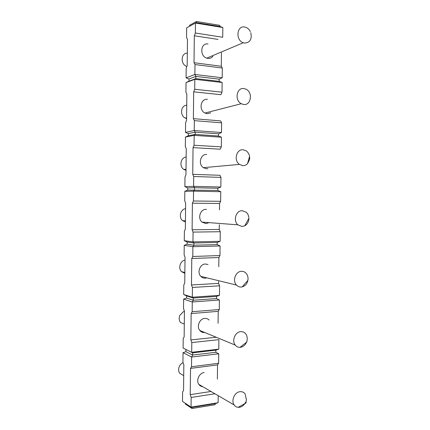 <?xml version="1.0" encoding="UTF-8"?>
<svg xmlns="http://www.w3.org/2000/svg" width="430" height="430" viewBox="0 0 430 430"><rect width="100%" height="100%" fill="white"/><g stroke="black" fill="none" stroke-linecap="round" stroke-linejoin="round"><path stroke-width="0.64" d="M219.87 26.466L219.886 25.365L196.483 21.5L196.472 22.623L219.87 26.466L222.831 27.525L222.708 37.216M189.582 26.262L189.592 25.289L196.483 21.5M196.472 22.623L195.467 23.043L222.831 27.525M221.455 52.723L221.283 66.258L222.321 68.053L222.197 77.76L219.214 79.168L219.187 81.356L222.138 82.49L222.02 92.187L220.929 94.697L193.683 91.837L193.376 118.653L194.349 120.642L194.231 130.543L221.509 132.51L218.537 133.832L218.51 136.014L221.45 137.218L221.332 146.877L220.246 149.205L193.043 147.641L192.737 174.338L193.704 176.494L193.591 186.346L220.826 187.023L217.859 188.259L217.833 190.436L220.767 191.71L220.649 201.326L219.569 203.481L219.488 209.856M193.376 118.653L220.601 120.889L221.633 122.84L221.509 132.51M192.737 174.338L219.924 175.284L220.95 177.397L220.826 187.023M219.305 224.664L219.241 229.448L220.267 231.716L220.144 241.3L217.182 242.455L217.155 244.622L220.085 245.965L219.966 255.538L218.892 257.522L218.779 266.718M218.59 281.462L218.569 283.375L219.585 285.8L219.467 295.34L216.516 296.415L216.489 298.57L219.407 299.989L219.289 309.519L218.22 311.325L218.069 323.328M183.083 348.058L192.667 352.847L183.083 348.058L183.191 338.598L184.148 336.878L184.432 311.094L183.524 308.6L183.626 299.108L192.269 301.978L192.156 311.734L191.146 313.577L190.845 339.926L191.801 342.57L218.908 339.652L218.789 349.155L215.844 350.149L215.817 352.294L218.73 353.783L218.612 363.269L217.548 364.903L217.37 379.11M218.209 395.675L218.118 402.733L191.06 407.124L191.173 397.444L214.941 393.778M188.985 79.002L186.088 77.878L194.876 74.487L195.849 76.4L188.985 79.002L188.963 81.189L195.827 78.636L219.187 81.356M222.197 77.76L194.876 74.487L194.989 64.543L194.016 62.721L194.322 35.787L195.354 33.019L195.467 23.043L186.647 27.869L186.539 37.566L187.469 39.27L187.174 65.623L186.195 68.214L186.088 77.878M215.844 350.149L192.667 352.847L192.645 355.035L191.635 357.029L183.035 352.664L182.927 362.114L183.836 364.758L183.551 390.435L182.594 391.977L182.492 401.4L191.06 407.124L192.038 407.409L215.177 403.646L218.118 402.733M219.214 79.168L195.849 76.4L195.827 78.636L194.822 79.33L186.04 82.587L185.932 92.24L186.856 94.106L186.566 120.346L185.588 122.76L185.486 132.381L194.231 130.543L195.209 132.182L218.537 133.832M218.51 136.014L195.182 134.407L188.351 135.756L188.372 133.579L195.209 132.182L195.182 134.407L194.177 135.364L185.432 137.068L185.325 146.684L186.249 148.705L185.953 174.827L184.986 177.063L184.878 186.647L193.591 186.346L194.57 187.711L217.859 188.259M217.833 190.436L187.738 190.087L187.76 187.915L194.57 187.711L194.543 189.926L193.538 191.146L184.83 191.312L184.723 200.885L185.642 203.067L185.351 229.077L184.384 231.141L184.276 240.682L192.957 241.907L220.144 241.3M220.767 191.71L193.538 191.146L193.425 200.987L192.409 203.197L192.102 229.776L193.07 232.098L192.957 241.907L193.935 242.998L193.908 245.207L192.903 246.686L184.228 245.331L184.121 254.861L185.034 257.199L184.75 283.096L183.787 284.983L183.68 294.486L192.323 297.221L219.467 295.34M222.138 82.49L194.822 79.33L194.709 89.257L193.683 91.837M221.45 137.218L194.177 135.364L194.064 145.249L193.043 147.641M220.085 245.965L192.903 246.686L192.791 256.484L191.775 258.505L191.474 284.972L192.436 287.455L192.323 297.221L193.301 298.044L216.516 296.415M191.801 342.57L191.689 352.294L218.789 349.155M218.73 353.783L191.635 357.029L191.522 366.742L190.522 368.402L190.221 394.638L191.173 397.444M186.04 82.587L188.963 81.189M195.354 33.019L222.627 37.254M194.989 64.543L222.321 68.053M194.709 89.257L222.02 92.187M194.349 120.642L221.633 122.84M194.064 145.249L221.332 146.877M193.704 176.494L220.95 177.397M193.425 200.987L220.649 201.326M193.07 232.098L220.267 231.716M192.791 256.484L219.966 255.538M192.436 287.455L219.585 285.8M216.489 298.57L193.274 300.242L186.523 298.044L186.55 295.894L193.301 298.044L193.274 300.242L192.269 301.978L219.407 299.989M192.156 311.734L219.289 309.519M191.522 366.742L218.612 363.269M194.322 35.787L217.994 39.399M194.016 62.721L221.283 66.258M212.898 56.314C211.598 57.932 209.926 58.636 207.883 58.416L206.755 58.147C199.348 56.008 200.595 42.505 208.055 44M250.798 32.658C252.13 39.254 250.034 42.715 244.503 43.054L243.289 42.737C235.317 40.253 236.688 25.246 244.718 27.026L245.589 27.24C247.626 27.945 249.212 29.396 250.341 31.589M185.341 403.302L185.335 404.012L192.027 408.5L215.167 404.716L215.177 403.646M192.027 408.5L192.038 407.409M190.221 394.638L210.996 391.488M190.522 368.402L217.548 364.903M202.718 386.672C201.116 386.522 199.832 385.774 198.864 384.431C195.86 380.518 199.214 372.998 204.121 372.584M246.401 398.938L246.008 403.007L238.086 407.334C236.452 407.145 235.14 406.35 234.151 404.947C230.926 400.663 234.549 392.262 239.822 391.714C242.015 391.434 243.783 392.176 245.116 393.928L246.358 399.379M245.573 402.211C244.224 405.028 242.235 406.721 239.612 407.28L238.086 407.334M210.711 112.832L207.222 113.719L204.965 113.047C198.52 110.08 200.622 98.298 207.394 99.362M241.251 103.727C234.318 100.373 236.607 87.295 243.891 88.548L245.998 89.182C253.098 92.299 251.093 105.619 243.676 104.495L241.251 103.727L204.965 113.047M188.372 133.579L185.486 132.381M185.432 137.068L188.351 135.756M207.959 168.657L206.561 168.775L203.379 167.668C197.87 164.19 200.525 153.8 206.733 154.483M239.44 164.4C233.511 160.519 236.398 148.979 243.068 149.769L246.202 150.86C248.938 152.972 250.061 155.886 249.561 159.6L247.529 163.685C246.207 165.034 244.649 165.684 242.859 165.636L239.44 164.4L203.379 167.668M187.76 187.915L184.878 186.647M184.83 191.312L187.738 190.087M192.409 203.197L219.569 203.481M192.102 229.776L219.241 229.448M209.044 222.632L205.905 223.595L202.014 222.095C197.327 218.332 200.321 209.007 206.072 209.367L206.427 209.378M237.86 224.831C232.818 220.671 236.065 210.302 242.251 210.695L246.186 212.2C248.223 214.092 249.099 216.553 248.814 219.596C248.368 222.466 247.013 224.535 244.745 225.809L242.042 226.486L237.86 224.831L202.014 222.095M217.155 244.622L193.908 245.207L187.131 244.181L187.152 242.02L193.935 242.998L217.182 242.455M187.152 242.02L184.276 240.682M184.228 245.331L187.131 244.181M191.775 258.505L218.892 257.522M191.474 284.972L218.569 283.375M206.9 277.839L205.25 278.178C203.535 278.237 202.062 277.629 200.831 276.361C196.827 272.469 200.014 263.939 205.422 264.009L208.012 264.536M236.478 285.063C232.178 280.779 235.629 271.287 241.44 271.325C243.186 271.271 244.697 271.878 245.971 273.163C247.535 274.872 248.218 277.011 248.013 279.586C247.427 283.435 245.498 285.869 242.224 286.891L241.23 287.041C239.386 287.127 237.801 286.466 236.478 285.063L200.831 276.361M186.55 295.894L183.68 294.486M183.626 299.108L186.523 298.044M191.146 313.577L218.22 311.325M190.845 339.926L216.096 337.265M204.723 332.503L204.599 332.519C202.664 332.669 201.063 331.987 199.794 330.471C196.349 326.547 199.644 318.598 204.766 318.41C206.454 318.291 207.9 318.829 209.104 320.017M247.207 339.377L246.847 341.958L240.01 347.338C238.091 347.386 236.511 346.644 235.258 345.102C231.55 340.796 235.119 331.933 240.628 331.664C242.617 331.508 244.278 332.196 245.6 333.734C246.82 335.276 247.357 337.158 247.207 339.377L247.056 340.447M246.707 341.732C245.449 344.941 243.353 346.795 240.418 347.306L240.01 347.338M215.817 352.294L192.645 355.035L185.921 351.675L185.943 349.536M183.035 352.664L185.921 351.675M187.313 53.148C180.74 52.938 180.337 64.581 186.856 66.467M186.733 105.216C180.724 105.28 179.568 115.541 185.287 118.094L186.582 118.578M186.152 157.068C180.654 157.369 178.945 166.415 183.825 169.441L186.007 170.377M185.577 208.706C180.487 209.222 178.428 217.322 182.567 220.611L185.432 221.961M185.002 260.134C180.234 260.838 177.961 268.229 181.487 271.636L184.857 273.335M184.432 311.352L183.341 311.728L179.869 315.292C178.773 317.99 178.998 320.398 180.546 322.532L184.287 324.075M183.105 362.63C181.18 363.511 179.821 365.027 179.036 367.177C178.316 369.472 178.541 371.515 179.708 373.294L183.39 375.433M243.289 42.737L206.755 58.147M234.151 404.947L198.864 384.431M247.529 163.685L249.373 157.014L249.561 159.6M244.745 225.809L248.529 218.967L248.814 219.596M242.224 286.891L247.685 280.613L248.013 279.586M235.258 345.102L199.794 330.471M186.593 117.761L185.287 118.094M186.018 169.243L183.825 169.441M185.443 220.826L182.567 220.611M184.868 272.459L181.487 271.636M183.712 375.627L179.708 373.294"/></g></svg>
